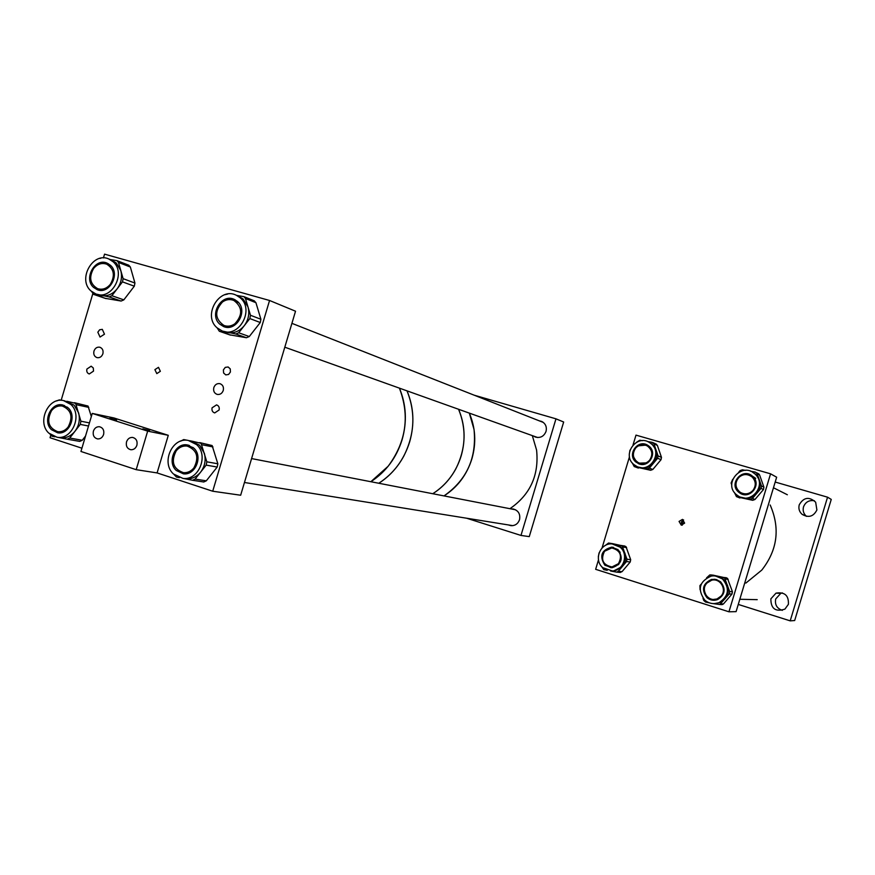 <?xml version="1.0" encoding="UTF-8"?>
<svg xmlns="http://www.w3.org/2000/svg" width="875" height="875" viewBox="0 0 875 875"><rect width="100%" height="100%" fill="white"/><g stroke="black" fill="none" stroke-linecap="round" stroke-linejoin="round"><path stroke-width="1.31" d="M683.616 519.914L681.297 521.992L682.27 525.186M679.055 521.423L681.297 525.175L684.622 523.108L682.489 519.378L679.055 521.423M683.484 519.936L682.172 525.109M728.952 611.8L736.094 611.636L776.65 477.214L770.569 473.823L728.952 611.8L595.645 569.319L598.489 559.847M770.569 473.823L635.994 435.127L633.019 444.992M629.475 456.772L602.044 548.002M755.705 478.373L753.397 476.777M806.509 516.359L806.28 516.173C803.512 513.614 802.583 510.508 803.512 506.866C805.503 501.977 809.134 499.931 814.395 500.741M816.9 509.961C813.498 516.622 808.555 518.077 802.069 514.314C799.247 511.689 798.306 508.528 799.247 504.798C803.644 497.262 809.112 496.387 815.653 502.184L816.9 509.961M782.305 610.367C776.869 608.398 774.659 604.603 775.698 598.97L780.752 593.381L782.348 592.889M788.397 604.33L784.919 609.12C775.534 612.15 770.842 608.716 770.864 598.839L776.005 593.141C784.722 591.773 788.856 595.503 788.397 604.33M738.27 604.428L790.202 620.856L794.664 620.539L831.25 499.406L827.553 497.186L775.184 482.048M790.202 620.856L827.553 497.186M603.859 562.8L605.905 565.327L611.012 567.744M618.023 549.642C623.722 558.348 621.72 564.375 612.041 567.733L604.866 565.228C599.123 555.975 601.431 549.948 611.778 547.148L618.023 549.642M620.113 547.17L612.073 543.9C600.13 542.806 593.414 560.044 602.788 567.689L612.423 570.981C623.689 570.642 628.961 554.323 620.113 547.17M610.837 571.014L613.441 571.069L622.387 566.442C625.537 562.461 626.38 558.02 624.925 553.12L621.108 547.323L613.998 544.119M619.883 572.414L622.048 571.659L630.241 561.98L630.678 559.672L625.964 546.591L612.555 543.659M610.608 571.003L616.711 572.13L618.264 571.32L626.522 561.564L626.97 559.223L622.212 546.011L608.53 543.036L605.314 545.486M613.309 548.133L618.516 550.397L620.189 552.366M618.767 564.463L612.97 567.033L611.1 566.945M599.08 552.869L598.314 556.763M601.497 566.366L603.794 569.636L607.239 570.325M613.419 547.334L605.314 550.441M750.739 475.005C740.348 469.602 730.166 485.352 739.419 492.516L741.77 494.025M752.402 476.153L752.795 476.503C762.103 484.477 749.864 500.095 739.856 493.062L738.708 492.209C728.197 483.93 742.481 467.119 752.402 476.153M754.578 473.594C741.497 461.716 722.706 483.853 736.542 494.758L738.413 496.092C751.439 504.722 766.992 484.881 755.398 474.348L754.578 473.594M734.377 492.417L736.466 496.639L743.673 498.083C748.825 498.837 753.178 497.273 756.722 493.402C759.992 489.3 760.845 484.761 759.281 479.795L756.066 474.698L752.434 472.117M737.089 496.891L752.697 500.303L754.961 499.494L763.481 489.53L763.919 487.178L759.587 474.928L758.002 473.441M740.622 497.153L750.138 499.253L752.423 498.433L761.02 488.37L761.469 485.986L757.105 473.616L755.267 472.062L750.553 471.242M750.356 475.737L752.85 477.4C760.966 484.203 751.439 498.203 742.087 493.259M745.598 470.378L742.35 469.809L740.075 470.63L738.631 472.325M732.714 479.292L731.095 483.033L731.773 484.98M633.697 457.133L636.869 462.416L639.188 463.903L635.917 462.044C626.686 454.759 637.744 438.889 647.664 445.222L649.13 446.272C658.011 453.184 648.2 468.705 638.236 463.542M651.23 443.767L649.469 442.488C636.431 433.891 621.589 454.869 633.828 464.538L637.066 466.594C650.191 473.156 662.856 452.802 651.23 443.767M632.209 462.875L634.255 466.583L640.938 467.841C645.87 468.541 650.048 466.987 653.472 463.192C656.633 459.156 657.475 454.716 655.998 449.881L652.148 444.183L648.648 442.039M634.473 466.67L650.639 470.269L652.816 469.47L661.041 459.681L661.478 457.373L657.377 445.43L655.955 444.008M638.214 467.031L647.128 468.945L649.327 468.136L657.628 458.248L658.066 455.919L653.942 443.855L652.181 442.345L647.544 441.547M646.877 445.714L649.545 447.3L652.389 451.784M647.773 462.809L639.494 463.159M642.469 440.672L639.8 440.213L636.617 442.236M629.967 450.177L629.289 454.245M647.205 444.981L638.411 445.834M714.995 579.272L712.359 579.48C703.522 583.603 701.991 589.663 707.733 597.68L714.077 600.283M720.573 581.787C726.097 588.875 725.113 594.792 717.609 599.572C713.716 600.928 710.161 600.283 706.945 597.658C701.181 589.619 702.723 583.538 711.583 579.414L716.341 579.534L720.573 581.787M722.739 579.272C719.37 576.461 715.542 575.389 711.255 576.067C699.311 581.35 697.156 589.378 704.791 600.163C709.155 603.717 713.945 604.516 719.184 602.558C728.766 596.159 729.947 588.405 722.739 579.272M714.208 603.63L719.939 602.558L724.927 598.916C728.186 594.858 729.039 590.319 727.497 585.298L723.494 579.337L715.422 575.958M721.252 604.669L723.505 603.903L731.981 594.059L732.419 591.697L727.442 578.277L713.191 575.181M713.191 603.608L719.808 604.516L729.214 593.95L729.663 591.566L724.631 578.003L709.833 574.908L706.573 577.872M720.792 582.477C725.878 589.017 724.959 594.464 718.014 598.839L713.595 599.419M701.159 584.183L699.934 585.616L700.055 589.652M702.997 598.248L703.752 600.458L705.556 602.066L709.231 602.809M471.898 458.839C476.405 443.023 475.552 427.777 469.317 413.109L474.031 429.439C476.831 457.789 466.823 479.948 444.008 495.906C457.57 487.167 466.867 474.808 471.898 458.839M461.169 455.908C465.773 439.775 464.909 424.222 458.577 409.281C466.681 429.155 465.784 448.973 455.897 468.727C450.209 479.216 442.498 487.55 432.764 493.73C446.567 484.805 456.039 472.194 461.169 455.908M407.006 390.852C413.82 407.17 414.706 424.167 409.675 441.831C404.064 459.659 393.772 473.473 378.809 483.252C389.364 476.481 397.731 467.348 403.922 455.853C414.695 434.219 415.723 412.552 407.006 390.852M399.416 388.15C406.295 404.666 407.192 421.87 402.095 439.753C396.419 457.811 386.006 471.8 370.858 481.72L388.161 466.233C406.175 441.886 409.938 415.855 399.416 388.15M86.898 369.053C86.406 371.569 87.194 373.209 89.272 373.975L93.516 371.109L93.308 368.003L91.175 366.188L86.898 369.053M97.836 332.205L100.034 337.05L104.475 334.195L102.32 329.361L99.63 329.777L97.836 332.205M223.398 369.873L223.595 372.991L225.761 374.894L228.583 374.467L230.431 371.984L230.245 368.889L228.123 366.975L225.269 367.38L223.398 369.873M212.089 407.816C211.586 410.43 212.461 412.136 214.703 412.923L219.111 409.981C219.614 407.389 218.761 405.694 216.552 404.884L212.089 407.816M160.355 371.306L156.8 373.614L154.897 369.644L158.484 367.336L160.355 371.306M102.878 353.784C101.719 356.759 99.772 358.039 97.037 357.634C94.325 356.562 93.297 354.375 93.964 351.072C95.134 348.064 97.092 346.784 99.859 347.233C102.528 348.327 103.534 350.514 102.878 353.784M223.256 390.469C222.075 393.509 220.041 394.822 217.164 394.406C214.255 393.291 213.139 391.027 213.817 387.592C215.031 384.519 217.087 383.217 219.997 383.688C222.841 384.825 223.934 387.089 223.256 390.469M92.258 413.416L147.667 431.134L136.194 469.678L80.948 451.467L92.258 413.416L113.936 417.955L168.284 435.312L157.095 472.927L212.712 491.225L240.658 495.228L295.531 311.216L269.555 300.486L104.552 254.144L103.425 257.939M92.761 293.88L61.184 400.225M50.717 435.466L50.05 437.73L81.922 448.208M269.555 300.486L212.712 491.225M533.52 436.045L535.325 437.041C540.345 438.309 543.922 436.439 546.033 431.419C547.017 426.88 545.573 423.555 541.691 421.444L539.23 420.82M508.375 524.934L511 525.678C515.156 525.788 518 523.797 519.531 519.706C520.527 514.062 518.394 510.486 513.144 508.988L511.23 508.955M520.975 535.434L529.266 536.616L563.664 422.012L555.975 418.83L520.975 535.434L466.561 518.208M474.239 395.205L555.975 418.83M221.856 324.384L225.302 327.053M237.508 301.503C248.511 310.548 236.381 332.292 223.573 326.55L219.822 324.198C208.666 314.891 221.528 292.917 234.358 299.436L237.508 301.503M240.319 297.894L236.305 295.236C219.395 286.486 202.3 315.47 217.022 327.786L222.097 330.936C238.952 338.341 254.778 309.761 240.319 297.894M217.186 327.928L219.319 331.242L227.806 332.686C234.205 333.495 239.695 331.155 244.267 325.686C248.511 319.889 249.736 313.622 247.964 306.873L243.13 299.02L237.869 295.859M229.753 334.83L246.433 337.739L249.287 336.536L260.269 322.514L260.903 319.266L255.938 302.706L254.188 300.803M222.72 331.144L235.834 334.009L238.711 332.784L249.834 318.566L250.48 315.273L245.459 298.484L243.917 296.647L236.83 295.444M229.666 327.152L226.811 326.484M235.911 301.273L238.656 302.706M227.752 294.033L224.689 294.766M235.298 299.906L230.956 299.655M180.327 471.877L184.155 473.856M193.823 448.164C203.252 456.367 195.387 475.617 183.367 473.812L176.258 470.477C166.688 462.033 175.164 442.498 187.359 444.948L193.823 448.164M196.623 444.62L188.234 440.409C172.134 437.041 160.836 462.831 173.491 474.009L182.984 478.417C198.778 480.659 209.005 455.361 196.623 444.62M183.892 478.559L185.992 478.887C191.734 479.205 196.612 476.941 200.648 472.106C204.848 466.408 206.095 460.13 204.356 453.272L199.577 445.211L190.378 440.836M192.5 480.266L203.755 481.983L206.292 480.823L217.197 467.042L217.842 463.783L212.133 445.55L199.741 442.619M183.991 478.57L192.566 480.266L195.125 479.084L206.172 465.117L206.817 461.814L201.053 443.33L191.734 441.098M188.453 473.167L185.15 472.948M190.138 446.655L193.145 447.562M187.775 440.344L183.717 439.578L180.666 441.142M174.136 474.611L176.422 477.072L179.375 477.663M189.372 445.43L185.073 445.977M96.359 288.083L99.094 290.194M110.425 265.278C120.662 273.886 109.309 294.908 97.267 289.712L93.559 287.394C83.234 278.589 95.091 257.414 107.166 263.167L110.425 265.278M113.105 261.756L108.905 259.022C93.002 251.322 77.273 279.245 90.891 290.894L95.867 293.978C111.727 300.716 126.569 273.055 113.105 261.756M91.689 291.594L93.603 294.394L101.577 295.717C107.614 296.439 112.809 294.131 117.173 288.805C121.209 283.161 122.423 277.08 120.794 270.55L116.277 262.981L111.311 259.952M105.427 298.375L121.133 301.044L123.834 299.863L134.312 286.191L134.936 283.041L130.353 267.017L128.713 265.191M96.261 294.109L109.145 296.931L111.88 295.728L122.478 281.87L123.112 278.677L118.486 262.445L116.977 260.652L110.272 259.547M102.539 290.227L100.844 289.778M106.739 264.195C114.067 268.887 115.281 275.581 110.381 284.266C106.695 288.641 102.441 290.106 97.617 288.652C90.016 284.08 88.681 277.353 93.625 268.472C97.431 263.955 101.806 262.533 106.739 264.195L111.125 265.989M100.997 258.158L99.695 258.442M108.434 263.791L105 263.659M55.891 431.244L58.888 432.895M68.206 407.925C77.252 415.964 69.136 435.05 57.641 432.797L51.461 429.691C42.317 421.466 50.892 402.194 62.486 404.928L68.206 407.925M70.864 404.469L63.438 400.542C48.136 396.834 36.75 422.253 48.803 433.125L57.05 437.248C72.166 440.103 82.764 415.012 70.864 404.469M58.877 437.577L60.419 437.839C66.084 438.386 70.952 436.177 75.009 431.222C79.023 425.666 80.227 419.573 78.641 412.956L74.189 405.18L64.269 400.717M91.328 416.544L88.025 406.044L74.441 402.697M59.172 437.62L67.189 439.195L69.748 438.036L80.27 424.408L80.905 421.203L75.6 403.353L66.806 401.275M62.3 432.403L60.331 432.163M65.603 406.722L67.419 407.225M61.819 400.345L59.325 399.875L56.7 400.947M50.039 434.23L52.084 436.242L54.906 436.8M67.123 439.184L79.734 441.405L82.261 440.267L85.531 436.034M64.466 405.486L61.053 405.88M135.319 448L134.728 448.547M126.514 441.897C125.759 446.119 127.192 448.733 130.812 449.728C133.722 449.848 135.745 448.35 136.894 445.255C137.648 441.087 136.248 438.473 132.694 437.434C129.741 437.27 127.684 438.758 126.514 441.897M93.395 431.167C92.641 435.323 94.03 437.905 97.562 438.922C100.439 439.053 102.452 437.577 103.611 434.47C104.366 430.369 103.009 427.788 99.531 426.738C96.611 426.552 94.566 428.028 93.395 431.167M142.887 428.859L149.57 430.642L142.887 428.859M109.845 418.305L116.583 420.098L109.845 418.305M168.284 435.312L147.667 431.134M157.095 472.927L136.194 469.678M770.175 504.995C780.303 528.314 777.514 550.003 761.797 570.084L745.872 583.078M635.567 448.153C639.013 444.588 642.906 443.844 647.27 445.933C652.4 449.87 653.177 454.639 649.578 460.239C646.428 463.575 642.764 464.428 638.586 462.809C632.866 459.025 631.859 454.147 635.567 448.153M604.548 551.25L611.767 547.958C620.32 550.32 622.552 555.548 618.45 563.675L612.008 566.934C602.919 565.042 600.436 559.814 604.548 551.25M706.497 583.297L711.692 580.191C720.267 577.894 727.191 589.63 721.044 596.105L717.248 598.784C708.433 602.678 699.869 590.297 706.497 583.297M738.259 477.991C742.689 473.769 747.337 473.462 752.216 477.072C756 481.305 756.241 485.756 752.927 490.438C749.153 494.211 744.931 494.856 740.283 492.352C735.328 488.206 734.65 483.416 738.259 477.991M51.57 410.627C54.545 406.984 58.111 405.453 62.267 406.011C71.356 409.948 73.314 416.959 68.108 427.055C65.242 430.566 61.808 432.108 57.794 431.703C48.42 427.952 46.342 420.93 51.57 410.627M176.236 450.789C179.244 447.18 182.875 445.616 187.152 446.075C197.105 450.023 199.336 457.308 193.878 467.917C191.012 471.352 187.545 472.938 183.477 472.675C173.152 469 170.734 461.705 176.236 450.789M222.469 301.995C226.177 299.414 229.983 298.911 233.888 300.475C242.572 307.136 242.9 314.913 234.872 323.772C231.339 326.233 227.697 326.791 223.945 325.467C214.834 318.981 214.342 311.161 222.469 301.995M532.317 435.619L536.583 450.067C539.164 475.114 530.283 494.659 509.928 508.692M626.631 547.586L622.88 547.028M612.719 543.681L608.847 543.08M624.903 546.055L621.141 545.475M630.678 559.672L626.97 559.223M630.241 561.98L626.522 561.564M622.048 571.659L618.264 571.32M759.587 474.928L757.105 473.616M763.919 487.178L761.469 485.986M763.481 489.53L761.02 488.37M754.961 499.494L752.423 498.433M752.697 500.303L750.138 499.253M739.911 497.995L737.231 496.923M657.377 445.43L653.942 443.855M661.478 457.373L658.066 455.919M661.041 459.681L657.628 458.248M652.816 469.47L649.327 468.136M650.639 470.269L647.128 468.945M638.378 468.081L634.758 466.736M728.142 579.305L725.331 579.042M713.628 575.225L710.686 574.919M726.338 577.73L723.516 577.456M732.419 591.697L729.663 591.566M731.981 594.059L729.214 593.95M723.505 603.903L720.65 603.892M255.938 302.706L245.459 298.484M260.903 319.266L250.48 315.273M260.269 322.514L249.834 318.566M249.287 336.536L238.711 332.784M246.433 337.739L235.834 334.009M230.595 335.125L219.8 331.373M212.953 446.939L201.895 444.741M217.842 463.783L206.817 461.814M217.197 467.042L206.172 465.117M206.292 480.823L195.125 479.084M130.353 267.017L118.486 262.445M134.936 283.041L123.112 278.677M134.312 286.191L122.478 281.87M123.834 299.863L111.88 295.728M121.133 301.044L109.145 296.931M106.181 298.638L94.03 294.503M88.791 407.389L76.377 404.709M89.436 422.898L80.905 421.203M88.506 426.016L80.27 424.408M82.261 440.267L69.748 438.036M802.069 514.314L806.28 516.173M776.005 593.141L780.752 593.381M620.517 572.458L616.711 572.13M612.423 570.981L613.441 571.069M611.778 547.148L612.795 547.302M739.856 493.062L740.567 493.358M759.052 474.075L756.558 472.752M755.398 474.348L756.066 474.698M649.469 442.488L650.387 442.914M656.425 444.227L652.969 442.641M722.663 604.516L719.808 604.516M719.184 602.558L719.939 602.558M711.583 579.414L712.359 579.48M513.144 508.988L513.822 509.119M236.305 295.236L239.116 296.362M254.406 300.891L243.917 296.647M230.114 334.994L219.417 331.275M189.569 440.683L191.22 441.011M203.755 481.983L192.566 480.266M182.984 478.417L185.992 478.887M187.359 444.948L188.431 445.156M108.905 259.022L112.088 260.258M128.855 265.245L116.977 260.652M105.755 298.528L93.669 294.416M79.734 441.405L67.189 439.195M57.05 437.248L60.419 437.839M62.486 404.928L63.153 405.07M648.156 446.316L647.27 445.933M612.97 567.033L612.008 566.934M757.214 599.659L739.823 599.277M718.102 598.806L717.248 598.784M787.358 494.758L773.467 487.758M752.85 477.4L752.216 477.072M66.227 406.853L62.891 406.142M61.152 432.316L57.794 431.703M515.605 509.797L251.584 458.577M191.144 446.852L188.158 446.272M512.805 525.645L244.453 482.486M186.484 473.156L183.477 472.675M543.353 422.45L291.922 323.345M236.72 301.591L233.888 300.475M537.677 437.533L284.802 347.2"/></g></svg>

